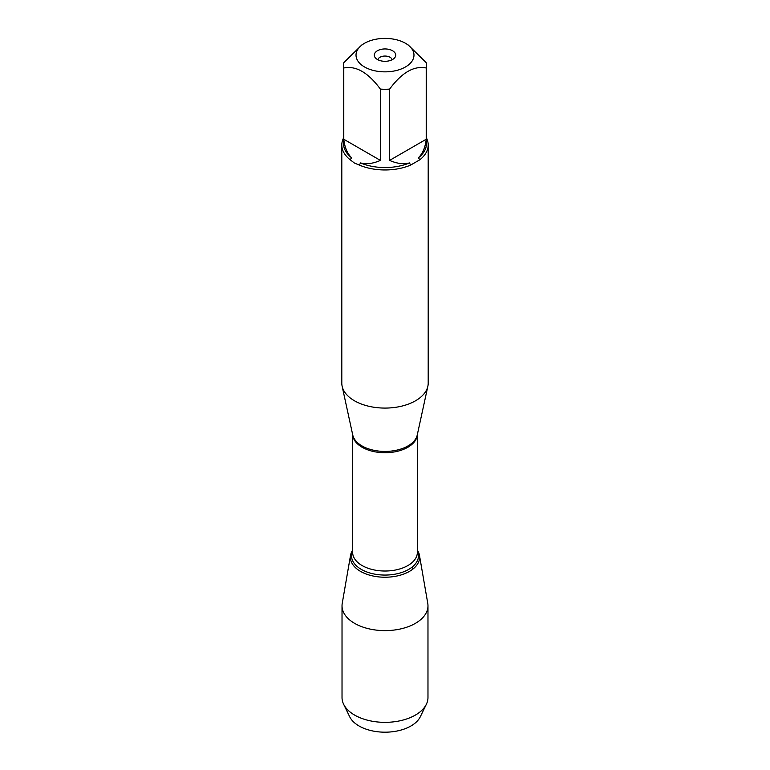<?xml version="1.0" encoding="UTF-8"?>
<svg xmlns="http://www.w3.org/2000/svg" width="770" height="770" viewBox="0 0 770 770"><rect width="100%" height="100%" fill="white"/><g stroke="black" fill="none" stroke-linecap="round" stroke-linejoin="round"><path stroke-width="1.16" d="M341.803 145.02L341.803 383.133A43.197 24.938 0 0 0 342.14 386.251A43.197 24.938 0 0 0 354.45 400.775A43.197 24.938 0 0 0 399.004 406.733A43.197 24.938 0 0 0 427.86 386.251A43.197 24.938 0 0 0 428.197 383.133L428.197 145.02A43.197 24.938 180 0 1 419.785 159.804L410.612 165.107A43.197 24.938 180 0 1 359.388 165.107L354.45 163.057L350.215 159.804A43.197 24.938 180 0 1 341.803 145.02A43.197 24.938 180 0 1 343.526 138.032M426.474 138.032A43.197 24.938 180 0 1 428.197 145.02M388.215 38.5A28.971 16.728 0 0 0 364.508 43.293A28.971 16.728 0 0 0 364.508 66.952A28.971 16.728 0 0 0 405.492 66.952A28.971 16.728 0 0 0 405.492 43.293A28.971 16.728 0 0 0 388.215 38.5M364.508 43.293L362.092 44.698L343.786 62.668A41.474 23.947 0 0 0 343.526 65.325A41.474 23.947 0 0 0 343.786 67.991C356 65.517 368.204 72.563 380.399 89.127A41.474 23.947 0 0 0 389.601 89.127C401.815 72.553 414.019 65.508 426.214 67.991A41.474 23.947 0 0 0 426.474 65.325A41.474 23.947 0 0 0 426.214 62.668L407.908 44.698L405.492 43.293M343.786 67.991L343.786 139.264C344.642 147.195 347.222 153.355 351.524 157.744A41.474 23.947 180 0 1 343.526 143.605L343.526 65.325M389.601 89.127L389.601 160.401C396.906 163.625 403.528 164.462 409.486 162.932A41.474 23.947 180 0 1 360.514 162.932C366.472 164.462 373.094 163.625 380.399 160.401L380.399 89.127M426.474 65.325L426.474 143.605A41.474 23.947 180 0 1 418.476 157.744C422.778 153.355 425.358 147.195 426.214 139.264L426.214 67.991M359.388 165.107L360.514 162.932M409.486 162.932L410.612 165.107M351.524 157.744L350.215 159.804M419.785 159.804L418.476 157.744M417.359 550.136A34.621 19.991 180 0 1 385 577.231A34.621 19.991 180 0 1 352.641 550.136A34.621 19.991 0 0 0 350.552 555.257A34.621 19.991 0 0 0 360.524 571.379A34.621 19.991 0 0 0 399.822 575.306A34.621 19.991 0 0 0 419.448 555.257A34.621 19.991 0 0 0 417.359 550.136M392.575 50.753A10.713 6.179 180 0 1 394.779 57.654A10.713 6.179 180 0 1 385 61.311A10.713 6.179 180 0 1 375.221 57.654A10.713 6.179 180 0 1 378.927 50.031A10.713 6.179 180 0 1 392.575 50.753M426.214 139.264L389.601 160.401M380.399 160.401L343.786 139.264M392.103 59.752A7.142 4.12 0 0 0 390.053 57.259A7.142 4.12 0 0 0 382.613 56.287A7.142 4.12 0 0 0 377.897 59.752M350.552 555.257L342.236 603.343A42.976 24.813 0 0 0 342.024 605.807A42.976 24.813 0 0 0 354.614 623.354A42.976 24.813 0 0 0 401.449 628.734A42.976 24.813 0 0 0 427.976 605.807A42.976 24.813 0 0 0 427.764 603.343L419.448 555.257M342.024 605.807L342.024 697.533A42.976 24.813 0 0 0 343.613 704.223A42.976 24.813 0 0 0 354.614 715.08A42.976 24.813 0 0 0 426.387 704.223A42.976 24.813 0 0 0 427.976 697.533L427.976 605.807M426.387 704.223L420.324 716.726A36.681 21.175 180 0 1 359.061 725.985A36.681 21.175 180 0 1 349.676 716.726L343.613 704.223M412.884 569.088L412.566 566.71M342.14 386.251L352.747 435.002A32.504 18.769 0 0 0 362.016 445.936A32.504 18.769 0 0 0 395.539 450.411A32.504 18.769 0 0 0 417.253 435.002L427.86 386.251M417.34 434.578A32.359 18.682 180 0 1 385 452.731A32.359 18.682 180 0 1 352.66 434.578M352.641 434.521L352.641 552.35A32.359 18.682 0 0 0 385 571.022A32.359 18.682 0 0 0 417.359 552.35L417.359 434.521M417.359 550.704A33.505 19.346 180 0 1 385 575.065A33.505 19.346 180 0 1 352.641 550.704"/></g></svg>
